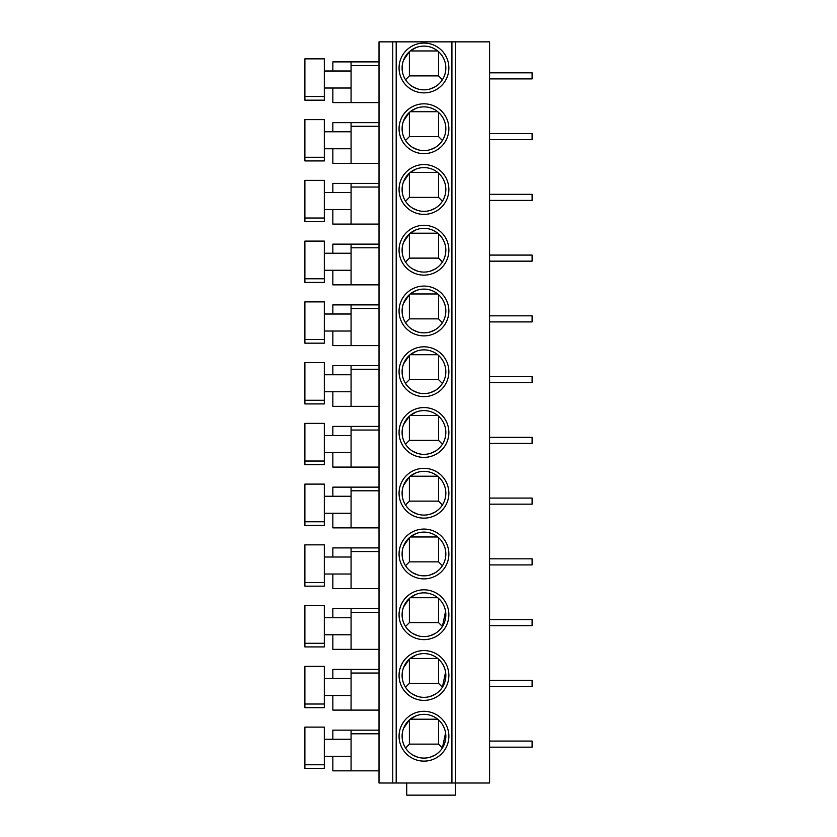 <?xml version="1.0" encoding="UTF-8"?>
<svg xmlns="http://www.w3.org/2000/svg" width="837" height="837" viewBox="0 0 837 837"><rect width="100%" height="100%" fill="white"/><g stroke="black" fill="none" stroke-linecap="round" stroke-linejoin="round"><path stroke-width="1.26" d="M392.752 41.85L455.558 41.85L455.558 783.003L379.015 783.003L379.015 41.85L392.752 41.85L392.752 783.003M455.558 783.003L489.582 783.003L489.582 41.85L455.558 41.85M423.972 711.314A24.911 24.911 0 0 1 448.873 736.225A24.911 24.911 0 0 1 423.972 761.126A24.911 24.911 0 0 1 399.061 736.225A24.911 24.911 0 0 1 423.972 711.314M423.972 650.569A24.911 24.911 0 0 1 448.873 675.469A24.911 24.911 0 0 1 423.972 700.381A24.911 24.911 0 0 1 399.061 675.469A24.911 24.911 0 0 1 423.972 650.569M423.972 589.813A24.911 24.911 0 0 1 448.873 614.724A24.911 24.911 0 0 1 423.972 639.625A24.911 24.911 0 0 1 399.061 614.724A24.911 24.911 0 0 1 423.972 589.813M423.972 529.068A24.911 24.911 0 0 1 448.873 553.968A24.911 24.911 0 0 1 423.972 578.88A24.911 24.911 0 0 1 399.061 553.968A24.911 24.911 0 0 1 423.972 529.068M423.972 468.312A24.911 24.911 0 0 1 448.873 493.223A24.911 24.911 0 0 1 423.972 518.134A24.911 24.911 0 0 1 399.061 493.223A24.911 24.911 0 0 1 423.972 468.312M423.972 407.567A24.911 24.911 0 0 1 448.873 432.467A24.911 24.911 0 0 1 423.972 457.379A24.911 24.911 0 0 1 399.061 432.467A24.911 24.911 0 0 1 423.972 407.567M423.972 346.811A24.911 24.911 0 0 1 448.873 371.722A24.911 24.911 0 0 1 423.972 396.633A24.911 24.911 0 0 1 399.061 371.722A24.911 24.911 0 0 1 423.972 346.811M423.972 286.066A24.911 24.911 0 0 1 448.873 310.977A24.911 24.911 0 0 1 423.972 335.878A24.911 24.911 0 0 1 399.061 310.977A24.911 24.911 0 0 1 423.972 286.066M423.972 225.31A24.911 24.911 0 0 1 448.873 250.221A24.911 24.911 0 0 1 423.972 275.132A24.911 24.911 0 0 1 399.061 250.221A24.911 24.911 0 0 1 423.972 225.31M423.972 164.565A24.911 24.911 0 0 1 448.873 189.476A24.911 24.911 0 0 1 423.972 214.377A24.911 24.911 0 0 1 399.061 189.476A24.911 24.911 0 0 1 423.972 164.565M423.972 103.819A24.911 24.911 0 0 1 448.873 128.72A24.911 24.911 0 0 1 423.972 153.631A24.911 24.911 0 0 1 399.061 128.72A24.911 24.911 0 0 1 423.972 103.819M423.972 43.064A24.911 24.911 0 0 1 448.873 67.975A24.911 24.911 0 0 1 423.972 92.876A24.911 24.911 0 0 1 399.061 67.975A24.911 24.911 0 0 1 423.972 43.064M455.318 783.003L455.318 795.15L406.719 795.15L406.719 783.003M379.015 770.846L332.844 770.846L332.844 756.271M379.015 730.146L351.069 730.146L351.069 770.846M351.069 739.259L324.337 739.259M324.337 764.777L324.337 768.418L304.898 768.418L304.898 727.112L324.337 727.112L324.337 764.777L304.898 764.777M351.069 756.271L324.337 756.271M351.069 730.146L332.844 730.146L332.844 739.259M379.015 710.1L332.844 710.1L332.844 695.516M332.844 678.514L332.844 669.401L379.015 669.401L351.069 669.401L351.069 710.1M351.069 678.514L324.337 678.514M324.337 704.022L324.337 707.673L304.898 707.673L304.898 666.357L324.337 666.357L324.337 704.022L304.898 704.022M351.069 695.516L324.337 695.516M379.015 649.355L332.844 649.355L332.844 634.77M379.015 608.645L351.069 608.645L351.069 649.355M351.069 617.758L324.337 617.758M324.337 643.276L324.337 646.917L304.898 646.917L304.898 605.611L324.337 605.611L324.337 643.276L304.898 643.276M351.069 634.77L324.337 634.77M351.069 608.645L332.844 608.645L332.844 617.758M379.015 588.599L332.844 588.599L332.844 574.025M379.015 547.9L351.069 547.9L351.069 588.599M351.069 557.013L324.337 557.013M324.337 582.521L324.337 586.172L304.898 586.172L304.898 544.856L324.337 544.856L324.337 582.521L304.898 582.521M351.069 574.025L324.337 574.025M351.069 547.9L332.844 547.9L332.844 557.013M379.015 527.854L332.844 527.854L332.844 513.269M379.015 487.144L351.069 487.144L351.069 527.854M351.069 496.257L324.337 496.257M324.337 521.775L324.337 525.416L304.898 525.416L304.898 484.11L324.337 484.11L324.337 521.775L304.898 521.775M351.069 513.269L324.337 513.269M351.069 487.144L332.844 487.144L332.844 496.257M379.015 467.098L332.844 467.098L332.844 452.524M379.015 426.399L351.069 426.399L351.069 467.098M351.069 435.512L324.337 435.512M324.337 461.03L324.337 464.671L304.898 464.671L304.898 423.365L324.337 423.365L324.337 461.03L304.898 461.03M351.069 452.524L324.337 452.524M351.069 426.399L332.844 426.399L332.844 435.512M379.015 406.353L332.844 406.353L332.844 391.768M379.015 365.643L351.069 365.643L351.069 406.353M351.069 374.756L324.337 374.756M324.337 400.274L324.337 403.915L304.898 403.915L304.898 362.609L324.337 362.609L324.337 400.274L304.898 400.274M351.069 391.768L324.337 391.768M351.069 365.643L332.844 365.643L332.844 374.756M379.015 345.597L332.844 345.597L332.844 331.023M332.844 314.011L332.844 304.898L379.015 304.898L351.069 304.898L351.069 345.597M351.069 314.011L324.337 314.011M304.898 343.17L304.898 301.864L324.337 301.864L324.337 343.17L304.898 343.17L324.337 343.17M351.069 331.023L324.337 331.023M379.015 284.852L332.844 284.852L332.844 270.267M332.844 253.255L332.844 244.142L379.015 244.142L351.069 244.142L351.069 284.852M351.069 253.255L324.337 253.255M304.898 282.425L304.898 241.108L324.337 241.108L324.337 282.425L304.898 282.425L324.337 282.425M351.069 270.267L324.337 270.267M379.015 224.096L332.844 224.096L332.844 209.522M332.844 192.51L332.844 183.397L379.015 183.397L351.069 183.397L351.069 224.096M351.069 192.51L324.337 192.51M324.337 218.028L324.337 221.669L304.898 221.669L304.898 180.363L324.337 180.363L324.337 218.028L304.898 218.028M351.069 209.522L324.337 209.522M379.015 163.351L332.844 163.351L332.844 148.766M332.844 131.765L332.844 122.652L379.015 122.652L351.069 122.652L351.069 163.351M351.069 131.765L324.337 131.765M324.337 157.272L324.337 160.924L304.898 160.924L304.898 119.607L324.337 119.607L324.337 157.272L304.898 157.272M351.069 148.766L324.337 148.766M379.015 102.595L332.844 102.595L332.844 88.021M332.844 71.009L332.844 61.896L379.015 61.896L351.069 61.896L351.069 102.595M351.069 71.009L324.337 71.009M324.337 96.527L324.337 100.168L304.898 100.168L304.898 58.862L324.337 58.862L324.337 96.527L304.898 96.527M351.069 88.021L324.337 88.021M489.582 741.08L532.102 741.08L532.102 747.159L489.582 747.159M489.582 680.335L532.102 680.335L532.102 686.403L489.582 686.403M489.582 619.579L532.102 619.579L532.102 625.657L489.582 625.657M489.582 558.834L532.102 558.834L532.102 564.912L489.582 564.912M489.582 498.078L532.102 498.078L532.102 504.156L489.582 504.156M489.582 437.332L532.102 437.332L532.102 443.411L489.582 443.411M489.582 376.587L532.102 376.587L532.102 382.655L489.582 382.655M489.582 315.831L532.102 315.831L532.102 321.91L489.582 321.91M489.582 255.086L532.102 255.086L532.102 261.154L489.582 261.154M489.582 194.33L532.102 194.33L532.102 200.409L489.582 200.409M489.582 133.585L532.102 133.585L532.102 139.653L489.582 139.653M489.582 72.829L532.102 72.829L532.102 78.908L489.582 78.908M423.972 714.348A21.867 21.867 0 0 1 445.839 736.225A21.867 21.867 0 0 1 423.972 758.092A21.867 21.867 0 0 1 402.095 736.225A21.867 21.867 0 0 1 423.972 714.348M417.632 757.15L412.672 754.953M403.528 728.431L409.387 719.925A21.867 21.867 0 0 1 410.224 719.213L416.073 715.823M402.44 740.096L402.356 732.856M435.261 754.953L430.302 757.15M438.546 719.925L438.546 744.124L409.387 744.124L405.526 747.985M438.546 744.124L442.407 747.985L445.577 732.856M443.359 726.118L444.405 728.431M409.387 744.124L409.387 719.925M410.224 719.213L437.709 719.213M423.972 653.603A21.867 21.867 0 0 1 445.839 675.469A21.867 21.867 0 0 1 423.972 697.347A21.867 21.867 0 0 1 402.095 675.469A21.867 21.867 0 0 1 423.972 653.603M417.632 696.405L412.672 694.197M403.528 667.685L409.387 659.169A21.867 21.867 0 0 1 410.224 658.457L416.073 655.078M402.44 679.351L402.356 672.111M435.261 694.197L430.302 696.405M438.546 659.169L438.546 683.369L409.387 683.369L405.526 687.229M438.546 683.369L442.407 687.229L445.577 672.111M443.359 665.363L444.405 667.685M409.387 683.369L409.387 659.169M410.224 658.457L437.709 658.457M423.972 592.858A21.867 21.867 0 0 1 445.839 614.724A21.867 21.867 0 0 1 423.972 636.591A21.867 21.867 0 0 1 402.095 614.724A21.867 21.867 0 0 1 423.972 592.858M417.632 635.66L412.672 633.452M403.528 606.93L409.387 598.424A21.867 21.867 0 0 1 410.224 597.712L416.073 594.322M402.44 618.595L402.356 611.355M435.261 633.452L430.302 635.66M438.546 598.424L438.546 622.623L409.387 622.623L405.526 626.484M438.546 622.623L442.407 626.484L445.577 611.355M443.359 604.617L444.405 606.93M409.387 622.623L409.387 598.424M410.224 597.712L437.709 597.712M423.972 532.102A21.867 21.867 0 0 1 445.839 553.968A21.867 21.867 0 0 1 423.972 575.846A21.867 21.867 0 0 1 402.095 553.968A21.867 21.867 0 0 1 423.972 532.102M417.632 574.904L412.672 572.696M437.709 536.967L410.224 536.967L416.073 533.577M402.44 557.85L402.356 550.61M403.528 546.184L409.387 537.668L409.387 561.868L405.526 565.728M435.261 572.696L430.302 574.904M438.546 537.668L438.546 561.868L409.387 561.868M438.546 561.868L442.407 565.728M443.359 543.862L444.405 546.184M445.577 550.61L445.493 557.85M423.972 471.357A21.867 21.867 0 0 1 445.839 493.223A21.867 21.867 0 0 1 423.972 515.09A21.867 21.867 0 0 1 402.095 493.223A21.867 21.867 0 0 1 423.972 471.357M417.632 514.159L412.672 511.951M403.528 485.429L409.387 476.923A21.867 21.867 0 0 1 410.224 476.211L416.073 472.821M402.44 497.105L402.356 489.865M435.261 511.951L430.302 514.159M438.546 476.923L438.546 501.122L409.387 501.122L405.526 504.983M438.546 501.122L442.407 504.983M443.359 483.116L444.405 485.429M445.577 489.865L445.493 497.105M409.387 501.122L409.387 476.923M410.224 476.211L437.709 476.211M423.972 410.601A21.867 21.867 0 0 1 445.839 432.467A21.867 21.867 0 0 1 423.972 454.345A21.867 21.867 0 0 1 402.095 432.467A21.867 21.867 0 0 1 423.972 410.601M417.632 453.403L412.672 451.195M403.528 424.683L409.387 416.167A21.867 21.867 0 0 1 410.224 415.466L416.073 412.076M402.44 436.349L402.356 429.109M435.261 451.195L430.302 453.403M438.546 416.167L438.546 440.367L409.387 440.367L405.526 444.227M438.546 440.367L442.407 444.227M443.359 422.361L444.405 424.683M445.577 429.109L445.493 436.349M409.387 440.367L409.387 416.167M410.224 415.466L437.709 415.466M423.972 349.856A21.867 21.867 0 0 1 445.839 371.722A21.867 21.867 0 0 1 423.972 393.589A21.867 21.867 0 0 1 402.095 371.722A21.867 21.867 0 0 1 423.972 349.856M417.632 392.658L412.672 390.45M437.709 354.71L410.224 354.71L416.073 351.331M402.44 375.604L402.356 368.364M403.528 363.928L409.387 355.422L409.387 379.621L405.526 383.482M435.261 390.45L430.302 392.658M438.546 355.422L438.546 379.621L409.387 379.621M438.546 379.621L442.407 383.482M443.359 361.615L444.405 363.928M445.577 368.364L445.493 375.604M423.972 289.1A21.867 21.867 0 0 1 445.839 310.977A21.867 21.867 0 0 1 423.972 332.844A21.867 21.867 0 0 1 402.095 310.977A21.867 21.867 0 0 1 423.972 289.1M417.632 331.902L412.672 329.694M437.709 293.965L410.224 293.965L416.073 290.575M402.44 314.848L402.356 307.608M403.528 303.182L409.387 294.676L409.387 318.866L405.526 322.726M435.261 329.694L430.302 331.902M438.546 294.676L438.546 318.866L409.387 318.866M438.546 318.866L442.407 322.726M443.359 300.86L444.405 303.182M445.577 307.608L445.493 314.848M423.972 228.355A21.867 21.867 0 0 1 445.839 250.221A21.867 21.867 0 0 1 423.972 272.088A21.867 21.867 0 0 1 402.095 250.221A21.867 21.867 0 0 1 423.972 228.355M417.632 271.157L412.672 268.949M437.709 233.209L410.224 233.209L416.073 229.83M402.44 254.103L402.356 246.863M403.528 242.427L409.387 233.921L409.387 258.12L405.526 261.981M435.261 268.949L430.302 271.157M438.546 233.921L438.546 258.12L409.387 258.12M438.546 258.12L442.407 261.981M443.359 240.114L444.405 242.427M445.577 246.863L445.493 254.103M423.972 167.599A21.867 21.867 0 0 1 445.839 189.476A21.867 21.867 0 0 1 423.972 211.342A21.867 21.867 0 0 1 402.095 189.476A21.867 21.867 0 0 1 423.972 167.599M417.632 210.401L412.672 208.204M437.709 172.464L410.224 172.464L416.073 169.074M402.44 193.347L402.356 186.107M403.528 181.681L409.387 173.175L409.387 197.375L405.526 201.225M435.261 208.204L430.302 210.401M438.546 173.175L438.546 197.375L409.387 197.375M438.546 197.375L442.407 201.225M443.359 179.359L444.405 181.681M445.577 186.107L445.493 193.347M423.972 106.854A21.867 21.867 0 0 1 445.839 128.72A21.867 21.867 0 0 1 423.972 150.597A21.867 21.867 0 0 1 402.095 128.72A21.867 21.867 0 0 1 423.972 106.854M417.632 149.656L412.672 147.448M437.709 111.708L410.224 111.708L416.073 108.329M402.44 132.602L402.356 125.362M403.528 120.936L409.387 112.42L409.387 136.619L405.526 140.48M435.261 147.448L430.302 149.656M438.546 112.42L438.546 136.619L409.387 136.619M438.546 136.619L442.407 140.48M443.359 118.613L444.405 120.936M445.577 125.362L445.493 132.602M423.972 46.098A21.867 21.867 0 0 1 445.839 67.975A21.867 21.867 0 0 1 423.972 89.841A21.867 21.867 0 0 1 402.095 67.975A21.867 21.867 0 0 1 423.972 46.098M417.632 88.9L412.672 86.703M437.709 50.963L410.224 50.963L416.073 47.573M402.44 71.846L402.356 64.606M403.528 60.18L409.387 51.674L409.387 75.874L405.526 79.735M435.261 86.703L430.302 88.9M438.546 51.674L438.546 75.874L409.387 75.874M438.546 75.874L442.407 79.735M443.359 57.868L444.405 60.18M445.577 64.606L445.493 71.846M396.194 783.003L396.194 41.85M451.917 41.85L451.917 783.003M351.069 733.787L379.015 733.787M351.069 673.042L379.015 673.042M351.069 612.297L379.015 612.297M351.069 551.541L379.015 551.541M351.069 490.796L379.015 490.796M351.069 430.04L379.015 430.04M351.069 369.295L379.015 369.295M351.069 308.539L379.015 308.539M324.337 339.529L304.898 339.529M351.069 247.794L379.015 247.794M324.337 278.773L304.898 278.773M351.069 187.038L379.015 187.038M351.069 126.293L379.015 126.293M351.069 65.548L379.015 65.548"/></g></svg>
